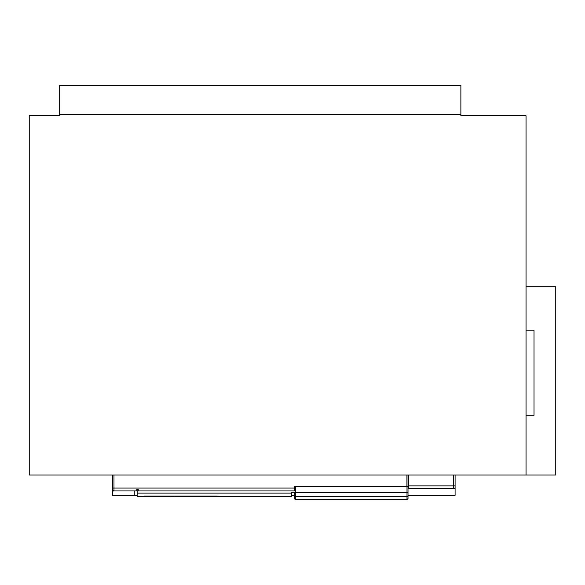 <?xml version="1.0" encoding="UTF-8"?>
<svg xmlns="http://www.w3.org/2000/svg" width="585" height="585" viewBox="0 0 585 585"><rect width="100%" height="100%" fill="white"/><g stroke="black" fill="none" stroke-linecap="round" stroke-linejoin="round"><path stroke-width="0.88" d="M294.313 495.553A1.016 1.016 0 0 0 295.323 496.57L295.323 499.627L294.313 498.61L294.313 492.373L295.323 492.373L295.323 486.588L406.999 486.588L294.313 486.588L294.313 490.932L138.243 490.932L138.243 489.484L136.795 489.484L136.795 490.932L113.98 490.932A1.448 1.448 0 0 1 112.532 489.484L112.532 474.998L112.532 495.276L134.257 495.276L134.257 490.932M408.008 486.588L408.008 492.373L406.999 492.373L406.999 496.57L295.323 496.57L295.323 492.373L406.999 492.373L406.999 486.588L408.008 486.588L408.008 474.998M526.054 330.159L534.025 330.159L534.025 415.255L526.054 415.255M408.008 492.373L408.008 498.61L406.999 499.627L406.999 496.57A1.016 1.016 0 0 0 408.008 495.553M171.88 496.336L175.076 496.336M217.547 496.065L203.061 496.065L217.547 496.336M291.41 495.246L294.313 495.246M137.161 489.484L137.161 496.365L171.975 496.365M137.161 493.118L291.41 493.118L291.41 496.365L175.054 496.365M291.41 493.118L291.41 492.351L294.313 492.351M171.398 496.065L171.361 496.204A5.791 5.791 0 0 0 170.732 496.065A5.791 5.791 0 0 1 171.361 496.204L172.59 496.533A5.791 5.791 0 0 0 174.089 496.731A5.791 5.791 0 0 1 172.59 496.533L172.268 496.065M175.31 496.065A1.448 1.448 0 0 1 174.089 496.731A1.448 1.448 0 0 0 175.31 496.065M526.054 474.998L29.25 474.998L29.25 115.793L59.67 115.793L59.67 114.346L460.878 114.346L460.878 115.793L526.054 115.793L526.054 474.998L555.75 474.998L555.75 286.708L526.054 286.708M294.313 495.276L291.41 495.276M137.161 495.276L134.257 495.276M408.008 495.276L455.086 495.276L455.086 487.342M59.67 114.346L59.67 85.373L460.878 85.373L460.878 114.346M408.374 474.998L408.374 488.76L453.638 488.76L453.638 485.864L408.374 485.864M455.086 474.998L455.086 487.312A1.448 1.448 0 0 1 453.638 488.76A1.448 1.448 0 0 0 455.086 487.312L455.086 485.864L453.638 485.864L453.638 474.998M294.313 488.036L112.532 488.036M406.926 486.588L406.926 474.998M112.532 489.484C113.146 490.822 113.629 491.305 113.98 490.932L113.98 474.998M217.547 496.014L144.034 496.014M175.902 496.014L203.061 496.014M174.842 496.065A1.09 1.09 0 0 1 174.089 496.365A5.433 5.433 0 0 1 172.685 496.182M174.089 496.365L174.089 496.731M295.323 499.627L406.999 499.627"/></g></svg>
